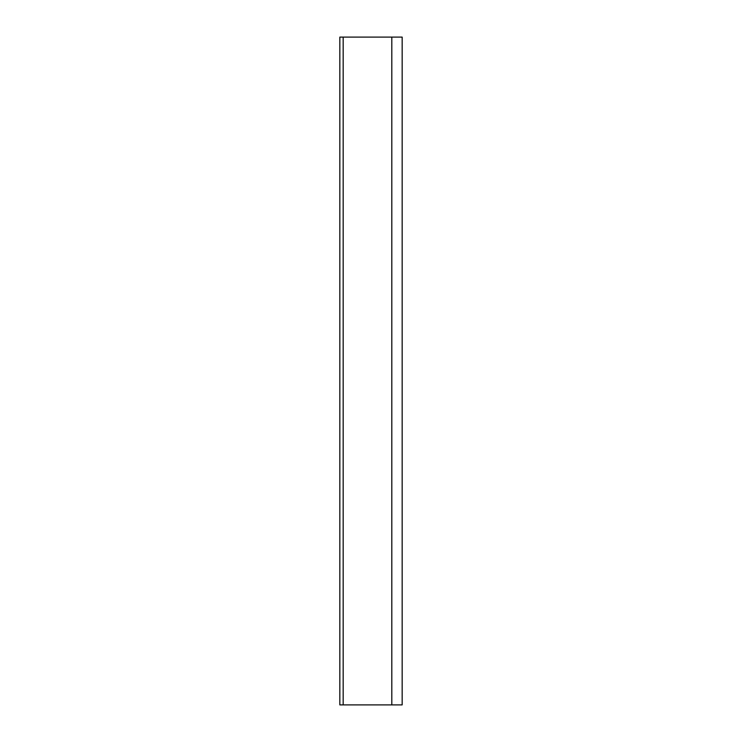 <?xml version="1.0" encoding="UTF-8"?>
<svg xmlns="http://www.w3.org/2000/svg" width="742" height="742" viewBox="0 0 742 742"><rect width="100%" height="100%" fill="white"/><g stroke="black" fill="none" stroke-linecap="round" stroke-linejoin="round"><path stroke-width="1.11" d="M391.813 37.1L339.836 37.1L339.836 704.9L402.164 704.9L402.164 37.1L391.813 37.1L391.813 704.9M343.175 37.1L343.175 704.9"/></g></svg>
